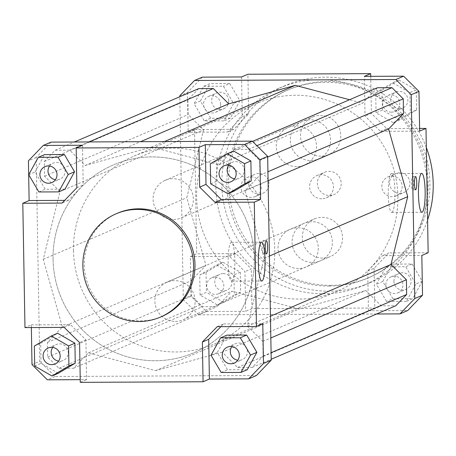 <?xml version="1.0" encoding="UTF-8"?>
<svg xmlns="http://www.w3.org/2000/svg" width="456" height="456" viewBox="0 0 456 456"><rect width="100%" height="100%" fill="white"/><g stroke="black" fill="none" stroke-linecap="round" stroke-linejoin="round"><path stroke-width="0.34" stroke-dasharray="2.28 1.71" d="M312.582 262.462A20.434 20.075 -113.2 0 0 320.294 260.86A20.434 20.075 -113.2 0 0 330.674 234.162A20.434 20.075 -113.2 0 0 304.163 223.303A20.434 20.075 -113.2 0 0 292.558 246.172A20.434 20.075 -113.2 0 0 312.582 262.462M298.509 268.51A20.434 20.075 66.8 0 1 278.485 252.214A20.434 20.075 66.8 0 1 290.09 229.351A20.434 20.075 66.8 0 1 316.601 240.209A20.434 20.075 66.8 0 1 306.215 266.908A20.434 20.075 66.8 0 1 298.509 268.51M310.804 160.563A20.434 20.075 -113.2 0 0 318.516 158.962A20.434 20.075 -113.2 0 0 328.896 132.257A20.434 20.075 -113.2 0 0 302.385 121.404A20.434 20.075 -113.2 0 0 290.78 144.267A20.434 20.075 -113.2 0 0 310.804 160.563M296.731 166.605A20.434 20.075 66.8 0 1 276.706 150.315A20.434 20.075 66.8 0 1 288.312 127.446A20.434 20.075 66.8 0 1 314.822 138.305A20.434 20.075 66.8 0 1 304.437 165.004A20.434 20.075 66.8 0 1 296.731 166.605M254.34 258.341A102.184 100.371 -113.2 0 0 113.379 164.929A102.184 100.371 -113.2 0 0 61.469 298.429A102.184 100.371 -113.2 0 0 194.017 352.716A102.184 100.371 -113.2 0 0 254.34 258.341M397.906 196.696A102.184 100.371 -113.2 0 0 256.945 103.284A102.184 100.371 -113.2 0 0 205.035 236.778A102.184 100.371 -113.2 0 0 337.582 291.07A102.184 100.371 -113.2 0 0 397.906 196.696M202.316 77.144L187.49 92.5L179.749 95.823M187.49 92.5L188.18 132.246L194.518 129.521L196.684 253.844L190.351 256.563L191.047 296.309L206.408 311.522L198.668 314.845L183.306 299.632L191.047 296.309M183.306 299.632L179.761 96.752M203.672 86.309L223.429 86.212L233.609 103.489L224.033 120.863L204.277 120.954L194.096 103.677L203.672 86.309L210.005 83.59L229.761 83.494L223.429 86.212M241.566 76.956L242.261 116.696L227.43 132.058L188.18 132.246M376.582 313.996L198.668 314.845M198.748 88.601L187.872 99.864L188.129 114.593L203.564 129.88L186.823 197.704L205.93 265.352L191.03 280.788L191.286 295.517L202.549 306.671L217.102 306.603L232.001 291.173L299.216 309.003L365.797 290.535L381.233 305.822L395.785 305.754M377.431 87.746L362.526 103.181L349.524 99.727M206.408 311.522L245.659 311.334L251.991 308.615L374.775 308.028L368.442 310.747L407.692 310.559M419.657 131.14L380.407 131.328L365.045 116.115L364.35 76.369M380.407 131.328L386.745 128.603L371.378 113.39L365.045 116.115M409.927 92.648L410.28 112.649L393.346 122.732L376.057 112.814L375.71 92.813L392.644 82.73L409.927 92.648L416.26 89.929L416.613 109.93L410.28 112.649M370.734 76.34L371.378 113.39M368.442 310.747L367.747 271.006L382.578 255.645L421.828 255.463M367.747 271.006L374.085 268.288L388.911 252.926L382.578 255.645M406.342 301.393L386.585 301.49L376.405 284.213L385.981 266.84L405.737 266.749L415.918 284.025L406.342 301.393L412.674 298.674L392.918 298.771L386.585 301.49M428.161 252.738L388.911 252.926M190.351 256.563L229.602 256.38L244.963 271.594L245.659 311.334M229.602 256.38L235.934 253.656L251.302 268.869L244.963 271.594M200.081 295.055L199.734 275.053L216.668 264.97L233.951 274.888L234.298 294.895L217.364 304.978L200.081 295.055L206.414 292.336L206.066 272.335L199.734 275.053M251.991 308.615L251.302 268.869M242.261 116.696L248.594 113.977L233.768 129.339L227.43 132.058M194.518 129.521L233.768 129.339M51.009 142.118L36.184 157.474L39.74 361.277L55.102 376.491L256.386 375.533M222.232 352.18L155.65 370.654L88.435 352.819L73.536 368.254L58.984 368.323L47.72 357.168L47.464 342.433L62.364 327.003L43.257 259.35L59.998 191.526L44.563 176.244L44.306 161.51L55.182 150.246L69.728 150.178L85.164 165.465L151.745 146.997L218.96 164.827L233.865 149.397L248.412 149.329L259.681 160.483L259.937 175.212L245.037 190.648L264.144 258.295L247.397 326.12L262.838 341.407L263.095 356.136L252.219 367.399L237.667 367.468L222.232 352.18L365.797 290.535M32 364.606L39.74 361.277M55.102 376.491L47.361 379.82M31.35 327.55L31.304 324.86L24.972 327.579M36.184 157.474L28.437 160.797M58.317 373.27L41.034 363.352L40.687 343.351L57.621 333.268M31.304 324.86L70.555 324.672L85.916 339.885L86.611 379.631L80.227 379.66M64.986 189.16L45.229 189.251L35.049 171.975L44.62 154.607M82.519 145.253L83.214 184.993L68.383 200.355L64.661 200.372M217.198 326.661L223.531 323.942L220.921 326.644M85.916 339.885L79.583 342.61M64.222 327.397L70.555 324.672M68.383 200.355L62.05 203.074M76.882 187.712L83.214 184.993M49.579 166.03A8.687 8.533 66.8 0 1 65.117 171.085A8.687 8.533 66.8 0 1 55.45 179.698M52.748 347.415A8.687 8.533 66.8 0 1 68.087 350.778A8.687 8.533 66.8 0 1 58.619 361.089M231.887 346.56A8.687 8.533 66.8 0 1 246.713 348.293A8.687 8.533 66.8 0 1 237.758 360.234M38.891 191.97L45.229 189.251M28.711 174.694L35.049 171.975M34.702 366.071L41.034 363.352M34.354 346.07L40.687 343.351M80.279 382.35L86.611 379.631M247.294 369.691L227.538 369.787L217.358 352.511L226.934 335.137M221.2 372.506L227.538 369.787M211.02 355.23L217.358 352.511M223.531 323.942L262.781 323.754M161.8 316.51A56.202 55.204 66.8 0 1 88.897 286.653A56.202 55.204 66.8 0 1 117.448 213.226M228.724 165.175A8.687 8.533 66.8 0 1 243.544 166.907A8.687 8.533 66.8 0 1 234.595 178.843M234.293 191.03L217.01 181.112L216.663 161.105L233.597 151.021M210.678 183.831L217.01 181.112M210.33 163.829L216.663 161.105M220.647 104.299A8.687 8.533 66.8 0 1 204.254 107.707A8.687 8.533 66.8 0 1 208.666 96.358A8.687 8.533 66.8 0 1 220.647 104.299M228.741 100.827A8.687 8.533 -113.2 0 0 216.76 92.887A8.687 8.533 -113.2 0 0 212.348 104.23A8.687 8.533 -113.2 0 0 228.741 100.827M215.107 277.066A8.687 8.533 66.8 0 1 218.686 293.71A8.687 8.533 66.8 0 1 207.417 289.093A8.687 8.533 66.8 0 1 215.107 277.066M223.201 273.589A8.687 8.533 -113.2 0 0 215.511 285.621A8.687 8.533 -113.2 0 0 231.711 280.514A8.687 8.533 -113.2 0 0 223.201 273.589M385.844 284.914A8.687 8.533 66.8 0 1 402.238 281.506A8.687 8.533 66.8 0 1 397.826 292.855A8.687 8.533 66.8 0 1 385.844 284.914M393.938 281.438A8.687 8.533 -113.2 0 0 405.92 289.378A8.687 8.533 -113.2 0 0 410.332 278.035A8.687 8.533 -113.2 0 0 393.938 281.438M229.761 83.494L239.941 100.77L233.609 103.489M239.941 100.77L230.365 118.144L224.033 120.863M230.365 118.144L210.609 118.235L204.277 120.954M210.609 118.235L200.429 100.958L194.096 103.677M200.429 100.958L210.005 83.59M248.594 113.977L247.904 74.237M206.066 272.335L223.001 262.251L216.668 264.97M223.001 262.251L240.283 272.169L233.951 274.888M240.283 272.169L240.637 292.171L234.298 294.895M240.637 292.171L223.702 302.254L217.364 304.978M223.702 302.254L206.414 292.336M235.934 253.656L196.684 253.844M392.918 298.771L382.738 281.495L376.405 284.213M382.738 281.495L392.314 264.121L385.981 266.84M392.314 264.121L412.07 264.03L405.737 266.749M412.07 264.03L422.25 281.306L415.918 284.025M422.25 281.306L412.674 298.674M374.085 268.288L374.775 308.028M386.745 128.603L419.611 128.449M391.385 112.147A8.687 8.533 66.8 0 1 387.805 95.504A8.687 8.533 66.8 0 1 399.074 100.12A8.687 8.533 66.8 0 1 391.385 112.147M399.479 108.67A8.687 8.533 -113.2 0 0 407.168 96.644A8.687 8.533 -113.2 0 0 390.969 101.751A8.687 8.533 -113.2 0 0 399.479 108.67M416.613 109.93L399.678 120.013L393.346 122.732M399.678 120.013L382.396 110.095L376.057 112.814M382.396 110.095L382.042 90.088L375.71 92.813M382.042 90.088L398.977 80.005L392.644 82.73M398.977 80.005L416.26 89.929M263.505 253.889A6.64 1.151 89.7 0 0 264.537 247.021A6.64 1.151 89.7 0 0 263.357 240.625A6.64 1.151 89.7 0 0 262.24 247.272A6.64 1.151 89.7 0 0 263.42 253.906A6.64 1.151 89.7 0 0 263.505 253.889M412.703 189.827A6.64 1.151 89.7 0 0 413.734 182.953A6.64 1.151 89.7 0 0 412.555 176.557A6.64 1.151 89.7 0 0 411.437 183.204A6.64 1.151 89.7 0 0 412.617 189.844A6.64 1.151 89.7 0 0 412.703 189.827M231.842 281.101A19.414 3.357 89.7 0 0 234.857 261.014A19.414 3.357 89.7 0 0 231.409 242.324A19.414 3.357 89.7 0 0 228.142 261.755A19.414 3.357 89.7 0 0 231.597 281.152A19.414 3.357 89.7 0 0 231.842 281.101M391.943 212.353A19.414 3.357 89.7 0 0 394.959 192.267A19.414 3.357 89.7 0 0 391.516 173.576A19.414 3.357 89.7 0 0 388.25 193.008A19.414 3.357 89.7 0 0 391.698 212.405A19.414 3.357 89.7 0 0 391.943 212.353M247.397 326.12L270.448 316.225M264.144 258.295L269.399 256.038M262.838 341.407L270.83 337.976M263.095 356.136L271.086 352.705M252.219 367.399L271.2 359.248M237.667 367.468L381.233 305.822M155.65 370.654L299.216 309.003M164.371 141.577L151.745 146.997M85.164 165.465L140.539 141.691M59.998 191.526L203.564 129.88M43.257 259.35L186.823 197.704M44.563 176.244L188.129 114.593M44.306 161.51L187.872 99.864M55.182 150.246L74.379 142.004M88.926 141.936L69.728 150.178M88.435 352.819L232.001 291.173M73.536 368.254L217.102 306.603M58.984 368.323L202.549 306.671M47.72 357.168L191.286 295.517M47.464 342.433L191.03 280.788M62.364 327.003L205.93 265.352M233.865 149.397L252.527 141.383M218.96 164.827L362.526 103.181M248.412 149.329L256.876 145.692M259.681 160.483L267.672 157.052M259.937 175.212L267.928 171.781M245.037 190.648L268.082 180.747M329.494 195.487A12.095 11.879 -113.2 0 0 340.199 178.741A12.095 11.879 -113.2 0 0 317.644 185.843A12.095 11.879 -113.2 0 0 329.494 195.487M321.754 198.81A12.095 11.879 66.8 0 1 316.772 175.64A12.095 11.879 66.8 0 1 333.182 184.332A12.095 11.879 66.8 0 1 321.754 198.81M73.467 250.538A102.184 100.371 -113.2 0 0 214.428 343.955A102.184 100.371 -113.2 0 0 266.338 210.455A102.184 100.371 -113.2 0 0 133.79 156.169A102.184 100.371 -113.2 0 0 73.467 250.538M175.355 321.394A20.434 20.075 -113.2 0 0 183.061 319.793A20.434 20.075 -113.2 0 0 193.441 293.088A20.434 20.075 -113.2 0 0 166.936 282.235A20.434 20.075 -113.2 0 0 155.331 305.098A20.434 20.075 -113.2 0 0 175.355 321.394M173.576 219.49A20.434 20.075 -113.2 0 0 181.283 217.888A20.434 20.075 -113.2 0 0 191.662 191.189A20.434 20.075 -113.2 0 0 165.152 180.331A20.434 20.075 -113.2 0 0 153.552 203.199A20.434 20.075 -113.2 0 0 173.576 219.49M53.056 259.304A102.184 100.371 -113.2 0 0 194.017 352.716A102.184 100.371 -113.2 0 0 245.926 219.222A102.184 100.371 -113.2 0 0 113.379 164.929A102.184 100.371 -113.2 0 0 53.056 259.304M250.914 176.785A10.328 10.146 66.8 0 1 255.166 196.576A10.328 10.146 66.8 0 1 241.156 189.154A10.328 10.146 66.8 0 1 250.914 176.785M259.014 194.062A10.328 10.146 -113.2 0 0 268.156 179.761A10.328 10.146 -113.2 0 0 248.896 185.826A10.328 10.146 -113.2 0 0 259.014 194.062M391.812 176.113A10.328 10.146 66.8 0 1 396.07 195.903A10.328 10.146 66.8 0 1 382.054 188.482A10.328 10.146 66.8 0 1 391.812 176.113M399.912 193.39A10.328 10.146 -113.2 0 0 409.055 179.088A10.328 10.146 -113.2 0 0 389.794 185.153A10.328 10.146 -113.2 0 0 399.912 193.39M329.306 286.083A102.184 100.371 66.8 0 1 229.186 204.619A102.184 100.371 66.8 0 1 287.206 90.288A102.184 100.371 66.8 0 1 419.754 144.575A102.184 100.371 66.8 0 1 367.844 278.075A102.184 100.371 66.8 0 1 329.306 286.083M331.062 285.331A102.184 100.371 66.8 0 1 230.941 203.866A102.184 100.371 66.8 0 1 288.967 89.53A102.184 100.371 66.8 0 1 421.515 143.822A102.184 100.371 66.8 0 1 369.605 277.322A102.184 100.371 66.8 0 1 331.062 285.331M426.326 147.476A107.291 105.393 -113.2 0 0 285.194 85.591A107.291 105.393 -113.2 0 0 224.266 205.645A107.291 105.393 -113.2 0 0 329.392 291.179A107.291 105.393 -113.2 0 0 369.862 282.771A107.291 105.393 -113.2 0 0 427.591 219.934M321.013 156.18A20.434 20.075 66.8 0 1 300.988 139.884A20.434 20.075 66.8 0 1 312.594 117.021A20.434 20.075 66.8 0 1 339.099 127.879A20.434 20.075 66.8 0 1 328.719 154.578A20.434 20.075 66.8 0 1 321.013 156.18M322.791 258.085A20.434 20.075 66.8 0 1 302.767 241.788A20.434 20.075 66.8 0 1 314.372 218.926A20.434 20.075 66.8 0 1 340.877 229.778A20.434 20.075 66.8 0 1 330.497 256.483A20.434 20.075 66.8 0 1 322.791 258.085M426.884 179.413A107.291 105.393 -113.2 0 0 279.209 88.162A107.291 105.393 -113.2 0 0 218.281 208.21A107.291 105.393 -113.2 0 0 323.412 293.75A107.291 105.393 -113.2 0 0 363.877 285.336A107.291 105.393 -113.2 0 0 427.124 193.082M304.163 223.303L290.09 229.351M320.294 260.86L306.215 266.908M302.385 121.404L288.312 127.446M318.516 158.962L304.437 165.004M256.945 103.284L133.79 156.169M337.582 291.07L214.428 343.955M51.898 182.582L59.987 179.105M45.041 166.622L53.135 163.145M55.062 363.968L63.156 360.496M48.211 348.008L56.299 344.531M234.207 363.113L242.296 359.642M227.35 347.153L235.444 343.676M231.038 181.727L239.132 178.25M224.187 165.767L232.281 162.29M215.517 112.324L223.611 108.847M208.666 96.358L216.76 92.887M218.686 293.71L226.78 290.233M211.829 277.75L219.923 274.273M397.826 292.855L405.92 289.378M390.974 276.895L399.068 273.418M394.662 111.469L402.756 107.992M387.805 95.504L395.899 92.032M263.42 253.906L266.441 253.895M263.357 240.625L266.378 240.608M412.617 189.844L415.638 189.827M412.555 176.557L415.57 176.546M231.597 281.152L261.79 281.01M231.409 242.324L261.601 242.182M391.698 212.405L421.891 212.262M391.516 173.576L421.709 173.434M326.314 197.864L334.054 194.541M316.772 175.64L324.512 172.311M255.166 196.576L262.912 193.253M247.021 177.595L254.761 174.272M396.07 195.903L403.811 192.58M387.919 176.922L395.66 173.599M288.967 89.53L287.206 90.288M369.605 277.322L367.844 278.075M363.877 285.336L369.862 282.771M279.209 88.162L285.194 85.591M181.283 217.888L328.719 154.578M165.152 180.331L312.594 117.021M183.061 319.793L330.497 256.483M166.936 282.235L314.372 218.926"/><path stroke-width="0.68" d="M179.761 96.752L179.749 95.823L194.575 80.467L202.316 77.144L241.566 76.956L247.904 74.237L370.688 73.65L370.734 76.34M194.575 80.467L395.859 79.509L411.226 94.723L414.783 298.526L399.952 313.882L376.582 313.996M349.524 99.727L295.311 85.346L228.73 103.82L213.294 88.532L198.748 88.601L74.379 142.004M271.2 359.248L395.785 305.754L406.661 294.49L406.404 279.756L390.963 264.474L407.71 196.65L388.603 128.997L403.503 113.567L403.246 98.832L391.978 87.677L377.431 87.746L252.527 141.383M399.952 313.882L407.692 310.559L422.524 295.203L414.783 298.526M419.611 128.449L425.995 128.421L419.657 131.14L418.967 91.394L403.6 76.18L364.35 76.369L370.688 73.65M422.524 295.203L421.828 255.463L428.161 252.738L425.995 128.421M199.665 187.131L205.998 184.406L221.359 199.62L215.027 202.344L199.665 187.131L198.97 147.385L205.303 144.666L244.553 144.478L259.914 159.691L267.661 156.368L252.293 141.155L51.009 142.118L43.269 145.441L82.519 145.253L76.186 147.972L198.97 147.385M259.914 159.691L260.61 199.437L254.277 202.156L215.027 202.344M260.61 199.437L221.359 199.62M263.477 363.5L248.645 378.856L256.386 375.533L271.217 360.177L263.477 363.5L262.781 323.754L256.449 326.479L254.277 202.156M262.035 280.959A19.414 3.357 -90.3 0 1 261.79 281.01A19.414 3.357 -90.3 0 1 258.335 261.613A19.414 3.357 -90.3 0 1 261.601 242.182A19.414 3.357 -90.3 0 1 265.05 260.872A19.414 3.357 -90.3 0 1 262.035 280.959M266.526 253.878A6.64 1.151 -90.3 0 1 266.441 253.895A6.64 1.151 -90.3 0 1 265.261 247.26A6.64 1.151 -90.3 0 1 266.378 240.608A6.64 1.151 -90.3 0 1 267.558 247.004A6.64 1.151 -90.3 0 1 266.526 253.878M271.217 360.177L267.661 156.368M252.293 141.155L244.553 144.478M80.227 379.66L47.361 379.82L32 364.606L31.35 327.55M248.645 378.856L209.395 379.044L203.062 381.763L80.279 382.35L79.583 342.61L64.222 327.397L24.972 327.579L22.8 203.262L29.133 200.537L28.437 160.797L43.269 145.441M51.289 335.986L57.621 333.268L74.904 343.186L75.251 363.187L58.317 373.27L51.984 375.995L68.919 365.911L68.571 345.904L51.289 335.986L34.354 346.07L34.702 366.071L51.984 375.995M44.62 154.607L64.376 154.51L74.556 171.787L64.986 189.16L58.647 191.879L68.223 174.505L58.043 157.229L38.287 157.326L44.62 154.607M64.661 200.372L29.133 200.537M220.921 326.644L208.7 339.304L202.367 342.023L217.198 326.661L256.449 326.479M203.062 381.763L202.367 342.023M209.395 379.044L208.7 339.304M22.8 203.262L62.05 203.074L76.882 187.712L76.186 147.972M411.226 94.723L418.967 91.394M403.6 76.18L395.859 79.509M55.45 179.698A8.687 8.533 66.8 0 1 49.579 166.03M57.023 174.562A8.687 8.533 66.8 0 1 40.63 177.965A8.687 8.533 66.8 0 1 45.041 166.622A8.687 8.533 66.8 0 1 57.023 174.562M58.619 361.089A8.687 8.533 66.8 0 1 52.748 347.415M51.482 347.329A8.687 8.533 66.8 0 1 55.062 363.968A8.687 8.533 66.8 0 1 43.793 359.356A8.687 8.533 66.8 0 1 51.482 347.329M237.758 360.234A8.687 8.533 66.8 0 1 231.887 346.56M222.226 355.173A8.687 8.533 66.8 0 1 238.619 351.77A8.687 8.533 66.8 0 1 234.207 363.113A8.687 8.533 66.8 0 1 222.226 355.173M58.043 157.229L64.376 154.51M68.223 174.505L74.556 171.787M38.287 157.326L28.711 174.694L38.891 191.97L58.647 191.879M68.571 345.904L74.904 343.186M68.919 365.911L75.251 363.187M240.956 372.409L247.294 369.691L256.87 352.323L246.685 335.046L226.934 335.137L220.596 337.856L211.02 355.23L221.2 372.506L240.956 372.409L250.532 355.042L240.352 337.765L220.596 337.856M240.352 337.765L246.685 335.046M250.532 355.042L256.87 352.323M116.041 213.83L117.448 213.226A56.202 55.204 66.8 0 1 138.647 208.82A56.202 55.204 66.8 0 1 193.714 253.627A56.202 55.204 66.8 0 1 161.8 316.51L160.392 317.114A56.202 55.204 66.8 0 1 87.489 287.257A56.202 55.204 66.8 0 1 116.041 213.83A56.202 55.204 66.8 0 1 137.239 209.424A56.202 55.204 66.8 0 1 192.307 254.231A56.202 55.204 66.8 0 1 160.392 317.114M234.595 178.843A8.687 8.533 66.8 0 1 228.724 165.175M227.761 182.411A8.687 8.533 66.8 0 1 224.187 165.767A8.687 8.533 66.8 0 1 235.45 170.379A8.687 8.533 66.8 0 1 227.761 182.411M250.88 160.945L251.227 180.946L234.293 191.03L227.96 193.749L244.895 183.665L244.547 163.664L250.88 160.945L233.597 151.021L227.265 153.746L210.33 163.829L210.678 183.831L227.96 193.749M244.895 183.665L251.227 180.946M244.547 163.664L227.265 153.746M205.998 184.406L205.303 144.666M422.136 212.205A19.414 3.357 -90.3 0 1 421.891 212.262A19.414 3.357 -90.3 0 1 418.443 192.859A19.414 3.357 -90.3 0 1 421.709 173.434A19.414 3.357 -90.3 0 1 425.152 192.118A19.414 3.357 -90.3 0 1 422.136 212.205M415.718 189.81A6.64 1.151 -90.3 0 1 415.638 189.827A6.64 1.151 -90.3 0 1 414.453 183.192A6.64 1.151 -90.3 0 1 415.57 176.546A6.64 1.151 -90.3 0 1 416.75 182.936A6.64 1.151 -90.3 0 1 415.718 189.81M270.448 316.225L390.963 264.474M269.399 256.038L407.71 196.65M270.83 337.976L406.404 279.756M271.086 352.705L406.661 294.49M295.311 85.346L164.371 141.577M140.539 141.691L228.73 103.82M213.294 88.532L88.926 141.936M256.876 145.692L391.978 87.677M267.672 157.052L403.246 98.832M267.928 171.781L403.503 113.567M268.082 180.747L388.603 128.997M427.591 219.934A107.291 105.393 -113.2 0 0 426.326 147.476M427.124 193.082A107.291 105.393 -113.2 0 0 426.884 179.413"/></g></svg>
